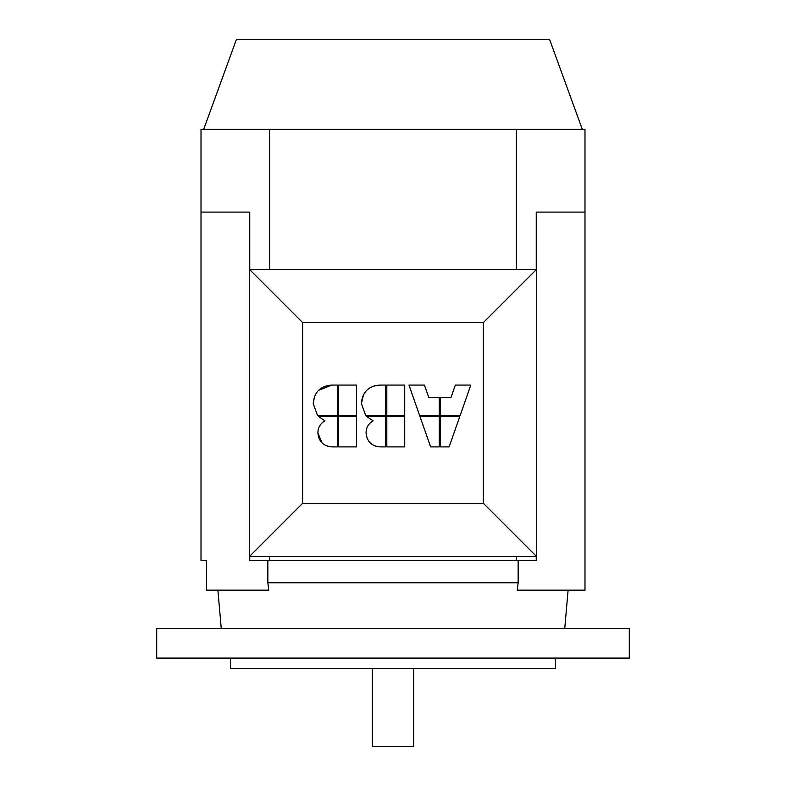 <?xml version="1.0" encoding="UTF-8"?>
<svg xmlns="http://www.w3.org/2000/svg" width="786" height="786" viewBox="0 0 786 786"><rect width="100%" height="100%" fill="white"/><g stroke="black" fill="none" stroke-linecap="round" stroke-linejoin="round"><path stroke-width="1.18" d="M203.672 129.385L236.458 39.3L549.542 39.3L582.328 129.385M413.672 668.424L413.672 746.7L372.328 746.7L372.328 668.424M156.709 628.554L629.291 628.554L629.291 658.088L156.709 658.088L156.709 628.554M230.553 658.088L230.553 668.424L555.447 668.424L555.447 658.088M267.849 560.624L267.849 582.77L518.151 582.77L518.151 560.624M267.849 582.77L268.763 590.158L206.6 590.158L206.6 560.624L201.01 560.624L201.01 212.092L249.751 212.092L249.751 269.392M518.151 582.77L517.237 590.158L584.99 590.158L584.99 212.092L536.248 212.092L536.248 269.392M249.751 556.488L249.751 560.624L536.248 560.624L536.248 556.488M321.995 442.823L317.908 432.968C317.908 427.594 320.266 423.556 324.972 420.834C320.266 423.556 317.908 427.594 317.908 432.968C318.703 441.467 323.351 446.104 331.839 446.9L337.381 446.9L337.381 416.59L318.605 416.59L324.972 420.834L318.605 416.59M331.839 446.9L327.497 446.252M440.474 415.391L460.183 415.391L470.794 385.071L455.34 385.071L450.997 397.48L440.474 397.48L440.474 415.391M408.966 385.071L419.577 415.391L439.286 415.391L439.286 397.48L428.773 397.48L424.42 385.071L408.966 385.071M459.751 416.59L440.474 416.59L440.474 446.9L449.13 446.9L459.751 416.59M439.286 416.59L420.009 416.59L430.63 446.9L439.286 446.9L439.286 416.59M365.647 415.391L361.403 403.582L365.647 415.391L385.543 415.391L385.543 385.071L380.011 385.071C368.496 385.916 362.297 392.086 361.403 403.582L363.554 394.513M374.057 385.916L380.011 385.071M386.81 416.59L386.81 446.9L404.721 446.9L404.721 416.59L386.81 416.59M386.81 385.071L386.81 415.391L404.721 415.391L404.721 385.071L386.81 385.071M366.08 433.45L366.08 432.968C366.08 427.594 368.428 423.556 373.144 420.834C368.428 423.556 366.08 427.594 366.08 432.968C366.875 441.467 371.513 446.104 380.011 446.9L385.543 446.9L385.543 416.59L366.767 416.59L373.144 420.834L366.767 416.59M380.011 446.9L375.659 446.252M317.475 415.391L313.231 403.582L317.475 415.391L337.381 415.391L337.381 385.071L331.839 385.071C320.334 385.916 314.125 392.086 313.231 403.582L314.479 396.478M318.556 390.328L331.839 385.071M338.638 416.59L338.638 446.9L356.559 446.9L356.559 416.59L338.638 416.59M338.638 385.071L338.638 415.391L356.559 415.391L356.559 385.071L338.638 385.071M302.62 322.555L483.38 322.555L483.38 503.315L302.62 503.315L302.62 322.555L249.457 269.392L536.543 269.392L483.38 322.555M536.543 269.392L536.543 556.488L483.38 503.315M536.543 556.488L249.457 556.488L302.62 503.315M249.457 556.488L249.457 269.392M584.99 212.092L584.99 129.385L269.618 129.385L269.618 269.392M269.618 129.385L201.01 129.385L201.01 212.092M269.618 556.488L269.618 560.624M516.382 129.385L516.382 269.392M516.382 556.488L516.382 560.624M221.259 628.554L217.899 590.158M564.741 628.554L568.101 590.158"/></g></svg>
